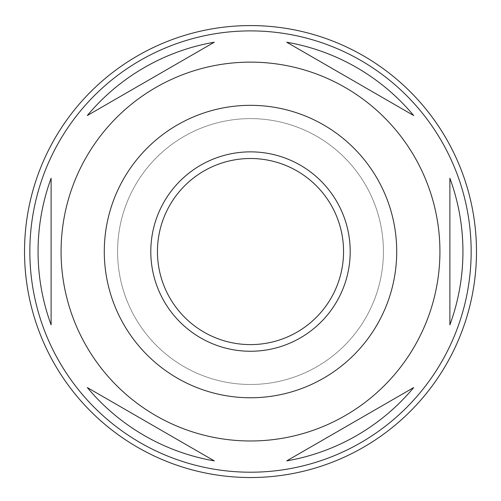 <?xml version="1.0" encoding="UTF-8"?>
<svg xmlns="http://www.w3.org/2000/svg" width="501" height="501" viewBox="0 0 501 501"><rect width="100%" height="100%" fill="white"/><g stroke="black" fill="none" stroke-linecap="round" stroke-linejoin="round"><path stroke-width="0.38" stroke-dasharray="2.5 1.88" d="M51.108 178.256L51.108 324.848M213.808 42.497L87.331 115.524M413.2 115.249L286.716 42.228M250.5 344.6A93.048 93.048 0 0 0 343.548 251.552A93.048 93.048 0 0 0 250.5 158.504A93.048 93.048 0 0 0 157.452 251.552A93.048 93.048 0 0 0 250.5 344.6M250.5 118.624A132.928 132.928 0 0 1 365.617 318.016A132.928 132.928 0 0 1 135.383 318.016A132.928 132.928 0 0 1 250.5 118.624A132.928 132.928 0 0 1 365.617 318.016A132.928 132.928 0 0 1 135.383 318.016A132.928 132.928 0 0 1 250.5 118.624M250.5 25.576A225.976 225.976 0 0 1 446.203 364.54A225.976 225.976 0 0 1 54.797 364.54A225.976 225.976 0 0 1 250.5 25.576M287.192 460.607L413.669 387.58M250.5 151.859A99.693 99.693 0 0 1 336.841 301.402A99.693 99.693 0 0 1 164.159 301.402A99.693 99.693 0 0 1 250.5 151.859M449.892 324.848L449.892 178.256"/><path stroke-width="0.75" d="M51.108 178.256L51.108 324.848A212.437 212.437 0 0 1 51.108 178.256M214.284 42.228A212.437 212.437 0 0 0 87.331 115.524L213.808 42.497M413.669 115.524A212.437 212.437 0 0 0 286.716 42.228L413.2 115.249M250.5 25.576A225.976 225.976 0 0 1 446.203 364.54A225.976 225.976 0 0 1 54.797 364.54A225.976 225.976 0 0 1 250.5 25.576M250.5 30.893A220.659 220.659 0 0 1 441.594 361.885A220.659 220.659 0 0 1 59.406 361.885A220.659 220.659 0 0 1 250.5 30.893M250.5 62.13A189.422 189.422 0 0 1 414.546 346.266A189.422 189.422 0 0 1 86.454 346.266A189.422 189.422 0 0 1 250.5 62.13M449.892 324.848A212.437 212.437 0 0 0 449.892 178.256L449.892 324.848M286.716 460.876A212.437 212.437 0 0 0 413.669 387.58L287.192 460.607M87.331 387.58A212.437 212.437 0 0 0 214.284 460.876L87.331 387.58L214.284 460.876M250.5 158.504A93.048 93.048 0 0 1 331.086 298.076A93.048 93.048 0 0 1 169.914 298.076A93.048 93.048 0 0 1 250.5 158.504M250.5 151.859A99.693 99.693 0 0 1 336.841 301.402A99.693 99.693 0 0 1 164.159 301.402A99.693 99.693 0 0 1 250.5 151.859M250.5 105.329A146.223 146.223 0 0 1 377.128 324.661A146.223 146.223 0 0 1 123.872 324.661A146.223 146.223 0 0 1 250.5 105.329"/></g></svg>
